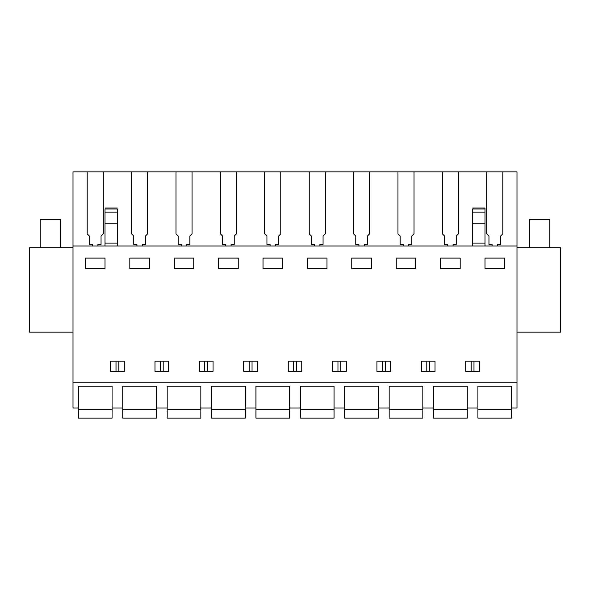 <?xml version="1.0" encoding="UTF-8"?>
<svg xmlns="http://www.w3.org/2000/svg" width="590" height="590" viewBox="0 0 590 590"><rect width="100%" height="100%" fill="white"/><g stroke="black" fill="none" stroke-linecap="round" stroke-linejoin="round"><path stroke-width="0.89" d="M87.173 171.874L516.988 171.874L516.988 407.985L511.663 407.985L511.663 386.229L477.922 386.229L477.922 407.985L467.265 407.985L467.265 386.229L433.525 386.229L433.525 407.985L422.868 407.985L422.868 386.229L389.127 386.229L389.127 407.985L378.47 407.985L378.47 386.229L344.722 386.229L344.722 407.985L334.073 407.985L334.073 386.229L300.325 386.229L300.325 407.985L289.675 407.985L289.675 386.229L255.927 386.229L255.927 407.985L245.278 407.985L245.278 386.229L211.53 386.229L211.53 407.985L200.873 407.985L200.873 386.229L167.132 386.229L167.132 407.985L156.475 407.985L156.475 386.229L122.735 386.229L122.735 407.985L112.078 407.985L112.078 386.229L78.337 386.229L78.337 407.985L73.013 407.985L73.013 171.874L87.173 171.874L87.173 233.832L89.392 236.052L89.392 244.437L92.542 244.437L92.542 246.015M516.988 382.231L73.013 382.231M516.988 246.015L73.013 246.015M85.439 268.664L104.976 268.664L104.976 258.096L85.439 258.096L85.439 268.664M110.573 361.183L124.247 361.183L124.247 371.398L110.573 371.398L110.573 361.183M351.832 268.664L371.368 268.664L371.368 258.096L351.832 258.096L351.832 268.664M257.439 361.183L257.439 371.398L243.766 371.398L243.766 361.183L257.439 361.183M282.566 268.664L282.566 258.096L263.037 258.096L263.037 268.664L282.566 268.664M213.042 361.183L213.042 371.398L199.368 371.398L199.368 361.183L213.042 361.183M154.971 361.183L168.644 361.183L168.644 371.398L154.971 371.398L154.971 361.183M149.373 268.664L149.373 258.096L129.837 258.096L129.837 268.664L149.373 268.664M238.168 268.664L238.168 258.096L218.632 258.096L218.632 268.664L238.168 268.664M301.837 371.398L288.163 371.398L288.163 361.183L301.837 361.183L301.837 371.398M307.434 258.096L307.434 268.664L326.963 268.664L326.963 258.096L307.434 258.096M428.193 371.398L421.356 371.398L421.356 361.183L435.029 361.183L435.029 371.398L428.193 371.398M440.627 258.096L440.627 268.664L460.163 268.664L460.163 258.096L440.627 258.096M383.795 371.398L376.958 371.398L376.958 361.183L390.632 361.183L390.632 371.398L383.795 371.398M339.398 371.398L332.561 371.398L332.561 361.183L346.234 361.183L346.234 371.398L339.398 371.398M415.766 268.664L415.766 258.096L396.229 258.096L396.229 268.664L415.766 268.664M465.753 361.183L465.753 371.398L479.427 371.398L479.427 361.183L465.753 361.183M485.024 268.664L504.561 268.664L504.561 258.096L485.024 258.096L485.024 268.664M174.234 258.096L174.234 268.664L193.771 268.664L193.771 258.096L174.234 258.096M73.013 332.148L29.5 332.148L29.5 247.793L73.013 247.793M497.459 246.015L497.459 244.437L500.608 244.437L500.608 236.052L502.827 233.832L502.827 171.874M516.988 332.148L560.5 332.148L560.5 247.793L516.988 247.793M118.789 371.398L118.789 361.183M116.023 371.398L116.023 361.183M249.216 371.398L249.216 361.183M251.989 371.398L251.989 361.183M207.584 371.398L207.584 361.183M204.819 371.398L204.819 361.183M163.187 371.398L163.187 361.183M160.421 371.398L160.421 361.183M293.614 371.398L293.614 361.183M296.387 371.398L296.387 361.183M340.784 371.398L340.784 361.183M338.011 371.398L338.011 361.183M426.813 371.398L426.813 361.183M429.579 371.398L429.579 361.183M385.182 371.398L385.182 361.183M382.416 371.398L382.416 361.183M473.976 371.398L473.976 361.183M471.211 371.398L471.211 361.183M453.054 246.015L453.054 244.437L456.21 244.437L456.21 236.052L458.43 233.832L458.43 171.874M486.757 171.874L486.757 233.832L488.977 236.052L488.977 244.437L492.126 244.437L492.126 246.015M442.36 171.874L442.36 233.832L444.58 236.052L444.58 244.437L447.729 244.437L447.729 246.015M408.656 246.015L408.656 244.437L411.813 244.437L411.813 236.052L414.033 233.832L414.033 171.874M397.962 171.874L397.962 233.832L400.182 236.052L400.182 244.437L403.331 244.437L403.331 246.015M364.259 246.015L364.259 244.437L367.415 244.437L367.415 236.052L369.635 233.832L369.635 171.874M353.558 171.874L353.558 233.832L355.777 236.052L355.777 244.437L358.934 244.437L358.934 246.015M319.861 246.015L319.861 244.437L323.018 244.437L323.018 236.052L325.238 233.832L325.238 171.874M309.16 171.874L309.16 233.832L311.38 236.052L311.38 244.437L314.536 244.437L314.536 246.015M275.464 246.015L275.464 244.437L278.62 244.437L278.62 236.052L280.84 233.832L280.84 171.874M264.762 171.874L264.762 233.832L266.982 236.052L266.982 244.437L270.139 244.437L270.139 246.015M231.066 246.015L231.066 244.437L234.223 244.437L234.223 236.052L236.443 233.832L236.443 171.874M220.365 171.874L220.365 233.832L222.585 236.052L222.585 244.437L225.741 244.437L225.741 246.015M186.669 246.015L186.669 244.437L189.818 244.437L189.818 236.052L192.038 233.832L192.038 171.874M175.968 171.874L175.968 233.832L178.187 236.052L178.187 244.437L181.344 244.437L181.344 246.015M142.271 246.015L142.271 244.437L145.42 244.437L145.42 236.052L147.64 233.832L147.64 171.874M131.57 171.874L131.57 233.832L133.79 236.052L133.79 244.437L136.946 244.437L136.946 246.015M97.874 246.015L97.874 244.437L101.023 244.437L101.023 236.052L103.243 233.832L103.243 171.874M117.41 246.015L117.41 223.241L104.976 223.241L104.976 246.015M104.976 223.241L104.976 209.568M117.41 223.241L117.41 209.568M117.41 243.073L104.976 243.073M472.59 209.568L472.59 246.015M472.59 208.034L485.024 208.034L485.024 246.015M485.024 243.073L472.59 243.073M60.578 247.793L60.578 219.377L40.157 219.377L40.157 247.793M549.843 247.793L549.843 219.377L529.422 219.377L529.422 247.793M112.078 407.985L112.078 418.126L78.337 418.126L78.337 409.689L112.078 409.689M78.337 386.229L112.078 386.229M78.337 407.985L78.337 409.689M156.475 407.985L156.475 418.126L122.735 418.126L122.735 409.689L156.475 409.689M122.735 386.229L156.475 386.229M122.735 407.985L122.735 409.689M200.873 407.985L200.873 418.126L167.132 418.126L167.132 409.689L200.873 409.689M167.132 386.229L200.873 386.229M167.132 407.985L167.132 409.689M245.278 407.985L245.278 418.126L211.53 418.126L211.53 409.689L245.278 409.689M211.53 386.229L245.278 386.229M211.53 407.985L211.53 409.689M289.675 407.985L289.675 418.126L255.927 418.126L255.927 409.689L289.675 409.689M255.927 386.229L289.675 386.229M255.927 407.985L255.927 409.689M334.073 407.985L334.073 418.126L300.325 418.126L300.325 409.689L334.073 409.689M300.325 386.229L334.073 386.229M300.325 407.985L300.325 409.689M378.47 407.985L378.47 418.126L344.722 418.126L344.722 409.689L378.47 409.689M344.722 386.229L378.47 386.229M344.722 407.985L344.722 409.689M422.868 407.985L422.868 418.126L389.127 418.126L389.127 409.689L422.868 409.689M389.127 386.229L422.868 386.229M389.127 407.985L389.127 409.689M467.265 407.985L467.265 418.126L433.525 418.126L433.525 409.689L467.265 409.689M433.525 386.229L467.265 386.229M433.525 407.985L433.525 409.689M511.663 407.985L511.663 418.126L477.922 418.126L477.922 409.689L511.663 409.689M477.922 386.229L511.663 386.229M477.922 407.985L477.922 409.689M117.41 212.112L104.976 212.112M117.41 208.985L104.976 208.985M485.024 223.241L472.59 223.241M472.59 212.112L485.024 212.112M472.59 208.985L485.024 208.985M117.41 208.034L104.976 208.034"/></g></svg>

